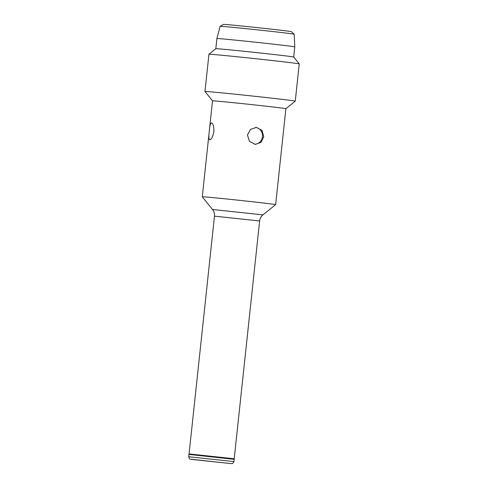 <?xml version="1.0" encoding="UTF-8"?>
<svg xmlns="http://www.w3.org/2000/svg" width="488" height="488" viewBox="0 0 488 488"><rect width="100%" height="100%" fill="white"/><g stroke="black" fill="none" stroke-linecap="round" stroke-linejoin="round"><path stroke-width="0.73" d="M220.149 26.303L223.431 24.4A34.178 0.403 6.1 0 1 224.687 24.43A34.178 0.403 6.1 0 1 261.794 28.103A34.178 0.403 6.1 0 1 291.385 31.665L294.191 34.215A37.234 0.439 -173.9 0 0 294.191 34.215A37.234 0.439 -173.9 0 0 261.946 30.341A37.234 0.439 -173.9 0 0 221.521 26.34A37.234 0.439 -173.9 0 0 220.149 26.303A37.234 0.439 -173.9 0 0 220.143 26.309L216.904 38.546A39.162 0.464 6.1 0 1 218.349 38.576A39.162 0.464 6.1 0 1 261.141 42.816A39.162 0.464 6.1 0 1 294.782 46.872L293.697 57.023L299.236 63.891A45.402 0.537 -173.9 0 0 299.236 63.891A45.402 0.537 -173.9 0 0 260.012 59.176A45.402 0.537 -173.9 0 0 210.621 54.284A45.402 0.537 -173.9 0 0 208.949 54.241A45.402 0.537 -173.9 0 0 208.943 54.247L204.966 91.494A45.402 0.537 6.1 0 1 204.966 91.494A45.402 0.537 6.1 0 1 206.644 91.531A45.402 0.537 6.1 0 1 256.298 96.447A45.402 0.537 6.1 0 1 295.258 101.144A45.402 0.537 6.1 0 1 295.252 101.15L285.889 108.702A36.893 0.433 -173.9 0 0 285.889 108.702A36.893 0.433 -173.9 0 0 254.23 104.883A36.893 0.433 -173.9 0 0 213.89 100.888A36.893 0.433 -173.9 0 0 212.524 100.863L204.966 91.5M188.758 456.75L189.002 454.493L189.844 454.511L234.149 459.318L233.911 461.575L188.758 456.75C189.673 460.074 190.43 458.879 191.076 459.324L230.751 463.582C232.477 463.271 232.276 464.582 233.911 461.575M189.063 453.931L234.209 458.757L259.622 220.972L214.476 216.147L189.063 453.925L189.515 454.487M263.746 136.774L262.026 130.394L256.407 127.398L250.466 129.381L247.44 134.975L249.447 141.38L255.309 144.387L260.988 142.38L263.746 136.774M254.553 144.302A8.516 8.198 93.7 0 0 262.483 136.695A8.516 8.198 93.7 0 0 255.645 127.386M211.536 122.897C210.407 123.348 209.657 126.154 209.297 131.321C208.565 136.439 208.705 139.275 209.73 139.824C211.481 139.452 212.859 136.713 213.872 131.614C213.97 126.435 213.189 123.531 211.536 122.897L211.566 122.903M213.957 130.436A8.516 2.288 -83.7 0 0 213.781 131.815A8.516 2.288 -83.7 0 0 213.683 132.907M285.889 108.702L275.635 204.631A36.893 0.433 -173.9 0 0 275.635 204.631A36.893 0.433 -173.9 0 0 243.982 200.818A36.893 0.433 -173.9 0 0 203.636 196.823A36.893 0.433 -173.9 0 0 202.276 196.792A36.893 0.433 -173.9 0 0 202.276 196.798L212.512 209.486L262.947 214.873C261.031 216.465 259.921 218.496 259.622 220.972M216.904 38.546L215.818 48.702A39.162 0.464 6.1 0 1 217.264 48.733A39.162 0.464 6.1 0 1 259.86 52.954A39.162 0.464 6.1 0 1 293.691 57.023M191.534 459.263L230.653 463.576L191.534 459.263M215.818 48.702L208.949 54.241M212.524 100.863L202.276 196.792M299.242 63.898L295.258 101.144M262.947 214.873L275.635 204.637M212.512 209.486C214.049 211.444 214.702 213.665 214.476 216.147M233.648 459.208L234.209 458.757M294.197 34.227L294.782 46.872"/></g></svg>
